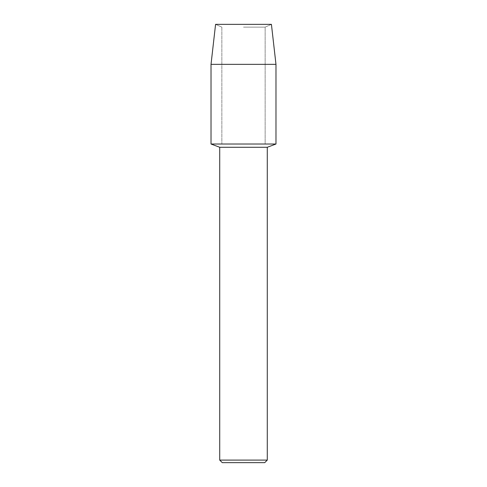 <?xml version="1.0" encoding="UTF-8"?>
<svg xmlns="http://www.w3.org/2000/svg" width="487" height="487" viewBox="0 0 487 487"><rect width="100%" height="100%" fill="white"/><g stroke="black" fill="none" stroke-linecap="round" stroke-linejoin="round"><path stroke-width="0.37" stroke-dasharray="2.44 1.83" d="M243.5 27.144L265.153 27.144L243.5 27.144M271.423 24.35L215.577 24.35L271.423 24.35L265.153 27.144L265.153 144.024L211.023 144.024L265.153 144.024L265.153 27.144L271.423 24.35M267.284 147.275L219.716 147.275M275.977 144.024L243.5 144.024L275.977 144.024M267.284 460.093L219.716 460.093M264.727 462.65L222.273 462.65M275.977 64.345L211.023 64.345M221.847 27.144L221.847 144.024L221.847 27.144L215.577 24.35L221.847 27.144"/><path stroke-width="0.73" d="M271.423 24.35L215.577 24.35L271.423 24.35L275.977 64.345L275.977 144.024L243.5 144.024L275.977 144.024L267.284 147.275L267.284 460.093L219.716 460.093L222.273 462.65L264.727 462.65L267.284 460.093M219.716 460.093L219.716 147.275L267.284 147.275M215.577 24.35L211.023 64.345L211.023 144.024L243.5 144.024L211.023 144.024L219.716 147.275M211.023 64.345L275.977 64.345"/></g></svg>
